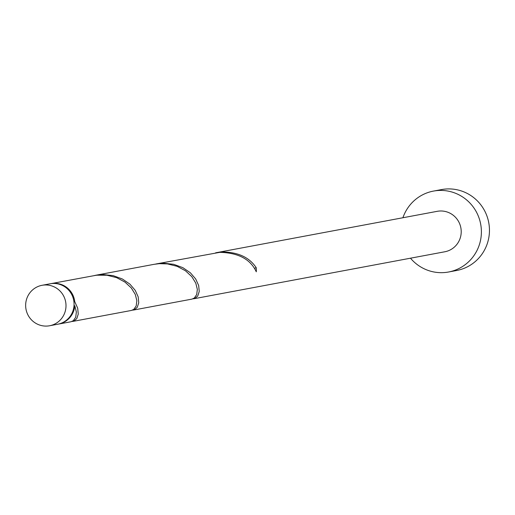 <?xml version="1.0" encoding="UTF-8"?>
<svg xmlns="http://www.w3.org/2000/svg" width="515" height="515" viewBox="0 0 515 515"><rect width="100%" height="100%" fill="white"/><g stroke="black" fill="none" stroke-linecap="round" stroke-linejoin="round"><path stroke-width="0.77" d="M46.112 326.092A20.581 20.169 -100.6 0 0 49.614 325.757A20.581 20.169 -100.6 0 0 65.901 303.593A20.581 20.169 -100.6 0 0 45.539 284.962A20.581 20.169 -100.6 0 0 42.037 285.304A20.581 20.169 -100.6 0 0 25.75 307.461A20.581 20.169 -100.6 0 0 46.112 326.092M42.037 285.304L50.103 283.791A20.581 20.169 79.4 0 1 53.605 283.456A20.581 20.169 79.4 0 1 73.967 302.086A20.581 20.169 79.4 0 1 57.68 324.244L49.614 325.757M410.487 258.202A41.155 40.331 -100.6 0 0 441.606 272.673A41.155 40.331 -100.6 0 0 448.604 271.997A41.155 40.331 -100.6 0 0 481.184 227.682A41.155 40.331 -100.6 0 0 440.46 190.415A41.155 40.331 -100.6 0 0 433.456 191.091A41.155 40.331 -100.6 0 0 402.917 217.742M448.604 271.997L456.67 270.491A41.155 40.331 -100.6 0 0 489.25 226.169A41.155 40.331 -100.6 0 0 448.526 188.908A41.155 40.331 -100.6 0 0 441.522 189.578L433.456 191.091M192.893 298.842L194.87 298.462L197.779 295.945L199.241 291.426L198.668 285.522L195.726 279.027L190.37 272.796L182.838 267.652L173.632 264.304L163.455 263.216L155.092 264.15M193.872 298.752L444.818 251.771A20.581 20.169 -100.6 0 0 461.112 229.613A20.581 20.169 -100.6 0 0 440.743 210.983A20.581 20.169 -100.6 0 0 437.248 211.317L215.585 252.826M254.648 268.63A2.06 2.015 79.4 0 1 256.219 267.703C249.273 257.21 237.776 251.97 221.727 251.983L216.538 252.633M256.219 267.703A20.581 20.169 79.4 0 1 256.277 271.811C250.548 259.27 238.387 252.781 219.796 252.344L156.051 263.957M74.025 305.582A2.06 2.015 -100.6 0 0 74.804 305.781A20.581 20.169 79.4 0 1 58.485 324.096A20.581 20.169 79.4 0 1 58.079 324.167M74.804 305.781L76.362 312.039L75.711 317.24L73.336 320.671L70.967 321.759L58.485 324.096M71.907 321.489L73.89 321.109L76.799 318.592L78.254 314.073L77.688 308.17L74.746 301.674A2.06 2.015 -100.6 0 0 73.948 301.893M50.509 283.72A20.581 20.169 79.4 0 1 50.914 283.643L96.595 275.19L106.94 275.229L116.66 277.656L124.984 282.104L131.312 287.969L135.297 294.458L136.848 300.715L136.198 305.91L133.823 309.348L131.46 310.436L72.885 321.399M50.914 283.643A20.581 20.169 79.4 0 1 54.41 283.302A20.581 20.169 79.4 0 1 74.746 301.674M132.4 310.165L134.376 309.785L137.286 307.268L138.747 302.749L138.174 296.846L135.239 290.351L129.883 284.119L122.345 278.976L113.139 275.628L102.961 274.54L94.599 275.474M154.127 264.317L159.302 263.667L167.433 263.905L177.147 266.332L185.471 270.781L191.805 276.645L195.784 283.134L197.342 289.391L196.691 294.586L194.316 298.024L191.947 299.112L133.379 310.075M95.558 275.28L154.133 264.317"/></g></svg>
